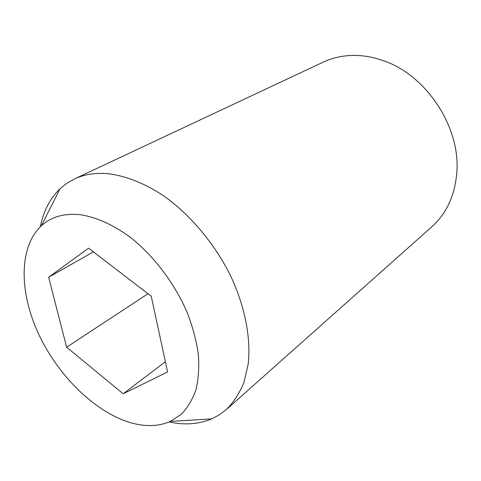 <?xml version="1.0" encoding="UTF-8"?>
<svg xmlns="http://www.w3.org/2000/svg" width="481" height="481" viewBox="0 0 481 481"><rect width="100%" height="100%" fill="white"/><g stroke="black" fill="none" stroke-linecap="round" stroke-linejoin="round"><path stroke-width="0.72" d="M40.386 226.707C43.446 211.129 49.97 198.485 59.963 188.792L66.721 183.345L74.327 179.004L323.28 62.109C332.353 57.852 342.256 55.622 352.988 55.423C362.464 55.297 372.053 56.872 381.776 60.149C425.944 73.966 461.393 127.73 456.697 173.773C454.581 196.098 446.296 213.762 431.854 226.767L226.347 409.547L219.36 414.826L211.694 418.897C198.845 424.26 184.662 425.282 169.132 421.951M74.327 179.004C84.019 174.441 95.118 172.655 107.618 173.647C125.715 175.751 145.382 183.532 164.857 196.663C190.656 215.374 214.159 243.32 229.942 274.417C244.895 305.724 251.172 337.969 248.148 364.345L243.897 382.497C239.478 393.242 233.634 402.254 226.347 409.547M80.676 214.76C96.831 217.304 114.448 225.349 131.71 238.39C154.527 256.872 174.681 283.682 187.043 312.157C192.55 326.425 196.302 340.338 198.31 353.884C199.278 366.961 198.509 378.866 195.995 389.598C192.55 399.47 187.674 407.672 181.367 414.189L170.37 421.41C158.435 426.575 144.973 426.942 129.978 422.504C94.456 411.766 57.732 375.282 38.396 333.549C19.12 291.871 18.741 246.861 41.372 225.781C51.377 216.678 64.478 213.005 80.676 214.76M93.434 251.882L48.647 277.212L88.6 248.172L151.25 296.236L167.586 371.969L123.16 393.777L66.631 347.198L48.647 277.212M148.01 293.747L66.631 347.198M165.38 361.742L123.16 393.777M170.37 421.41L211.694 418.897M41.372 225.781L59.963 188.792"/></g></svg>
